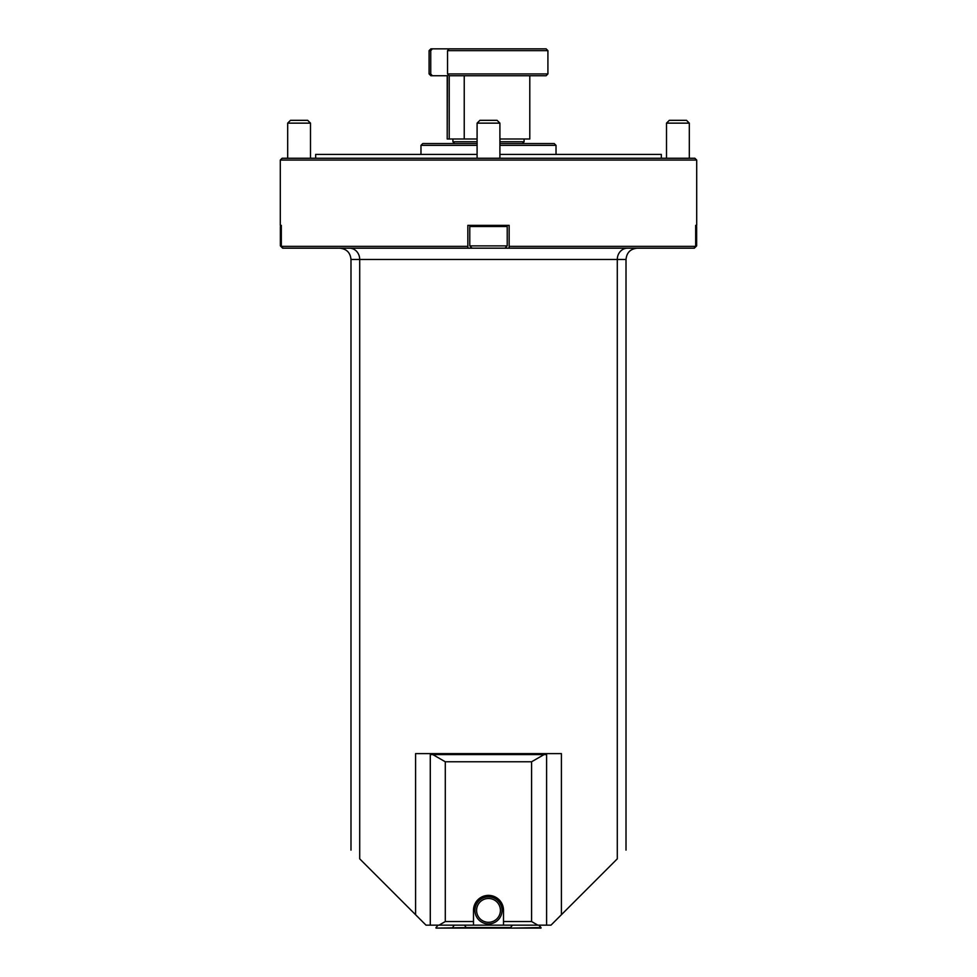 <?xml version="1.0" encoding="UTF-8"?>
<svg xmlns="http://www.w3.org/2000/svg" width="977" height="977" viewBox="0 0 977 977"><rect width="100%" height="100%" fill="white"/><g stroke="black" fill="none" stroke-linecap="round" stroke-linejoin="round"><path stroke-width="1.47" d="M415.591 914.728L426.009 925.146L430.283 925.146L430.283 754.586L546.595 754.586L546.595 925.146L550.991 925.146L617.293 858.844C628.834 847.303 628.834 847.303 617.293 858.844L617.293 259.467L359.707 259.467L359.707 858.844C348.166 847.303 348.166 847.303 359.707 858.844L415.591 914.728L415.591 753.621L561.409 753.621L561.409 914.728M640.399 248.17L336.601 248.182M689.31 123.139L666.509 123.139L669.318 120.33L686.501 120.33L689.31 123.139L689.31 158.262M695.673 245.886L696.638 245.886L696.638 226.493L695.673 226.493M696.638 245.886L694.354 248.17L509.151 248.17L509.151 246.363L695.673 246.363L693.865 248.17M310.491 123.139L287.69 123.139L290.499 120.33L307.682 120.33L310.491 123.139L310.491 158.262M281.327 226.493L280.362 226.493L280.362 245.886L281.327 245.886M283.135 248.17L281.327 246.363L467.849 246.363L467.849 248.17L282.646 248.17L280.362 245.886M499.906 123.139L477.094 123.139L479.915 120.33L497.085 120.33L499.906 123.139L499.906 158.262M505.793 226.493L469.778 226.493L469.778 245.886L507.222 245.886L507.222 226.493L505.793 226.493M472.05 248.17L467.849 248.17L467.849 225.357L509.151 225.357L509.151 248.17L472.05 248.17L469.778 245.886M280.301 160.057L282.109 158.262L694.891 158.262L696.699 160.057L280.301 160.057L280.301 225.357L281.327 225.357L281.327 246.363M696.699 160.057L696.699 225.357L695.673 225.357L695.673 246.363M661.344 158.262L661.344 154.415L499.906 154.415M477.094 154.415L315.656 154.415L315.656 158.262M499.906 143.558L554.215 143.558L556.023 145.353L556.023 154.415M429.086 73.934L430.747 73.934L430.747 50.645L429.086 50.645L429.086 73.934L430.881 75.742L447.429 75.742L447.21 138.99L447.21 75.742M430.747 50.645L432.371 48.85L430.881 48.85L429.086 50.645M432.371 75.742L430.747 73.934M547.914 50.645L547.914 73.934L447.551 73.934L447.551 50.645L547.914 50.645L546.119 48.85L432.371 48.85M547.914 73.934L546.119 75.742L449.176 75.742L447.551 73.934M477.094 138.99L464.234 138.99L464.234 75.742M529.79 75.742L529.79 138.99L499.906 138.99M447.429 138.99L464.234 138.99M452.913 138.99L452.913 141.75L477.094 141.75M499.906 141.75L524.087 141.75L524.087 138.99M449.176 48.85L447.551 50.645M449.225 138.99L449.225 75.742M554.215 143.558L522.292 143.558L524.087 141.75M452.913 141.75L454.708 143.558L422.785 143.558L477.094 143.558M546.595 925.146L430.283 925.146M503.509 925.146L503.509 921.543L531.586 921.543L531.586 761.779L445.292 761.779L445.292 921.543L473.491 921.543L473.491 925.146M503.509 921.543L503.509 910.381A15.009 15.009 0 0 0 488.5 895.384A15.009 15.009 0 0 0 473.491 910.381L473.491 921.543M432.811 754.586L445.292 761.779M531.586 761.779L544.067 754.586M445.292 921.543L439.052 925.146M537.826 925.146L531.586 921.543M474.932 910.381A13.568 13.568 0 0 1 495.278 898.645A13.568 13.568 0 0 1 495.278 922.129A13.568 13.568 0 0 1 474.932 910.381M476.593 910.381A11.907 11.907 0 0 0 494.46 920.7A11.907 11.907 0 0 0 494.46 900.073A11.907 11.907 0 0 0 476.593 910.381M452.644 927.552L454.195 925.146M466.554 927.552L510.446 927.552M530.035 928.089L446.965 928.089M510.47 927.588L511.154 927.588M510.544 928.089L511.154 928.089M466.591 927.588L435.986 928.089L466.591 928.089L464.466 925.146M541.014 927.588L510.409 928.089L541.014 928.089L538.889 925.146L541.014 927.588M349.51 248.182A11.284 10.185 90 0 1 359.707 259.467L350.987 259.467L350.987 850.124M626.013 850.124L626.013 259.467L617.293 259.467A11.284 10.185 -90 0 1 627.49 248.182M556.023 145.353L499.906 145.353M477.094 145.353L420.977 145.353L420.977 154.415M626.013 259.467C626.672 252.616 630.434 248.854 637.297 248.182M350.987 259.467C350.316 252.616 346.566 248.854 339.703 248.182M666.509 158.262L666.509 123.139M695.673 225.528L696.638 226.493M287.69 158.262L287.69 123.139M281.327 225.528L280.362 226.493M477.094 158.262L477.094 123.139M504.95 248.17L507.222 245.886M470.914 225.357L469.778 226.493M506.086 225.357L507.222 226.493M420.977 145.353L422.785 143.558M438.111 925.146L435.986 927.588L438.111 925.146M512.534 925.146L510.409 927.588"/></g></svg>
